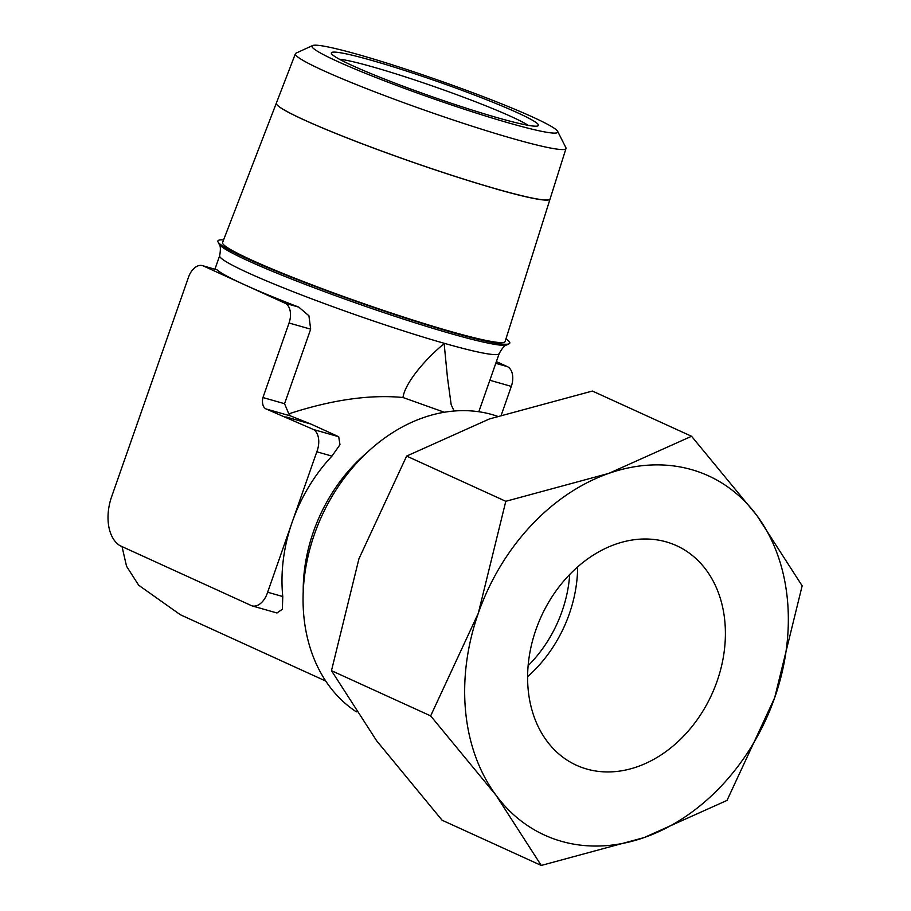 <?xml version="1.0" encoding="UTF-8"?>
<svg xmlns="http://www.w3.org/2000/svg" width="911" height="911" viewBox="0 0 911 911"><rect width="100%" height="100%" fill="white"/><g stroke="black" fill="none" stroke-linecap="round" stroke-linejoin="round"><path stroke-width="1.37" d="M444.34 412.25L402.981 397.503C404.826 383.713 423.809 360.471 444.147 343.606L447.426 377.291L451.173 404.735L454.133 411.032M496.267 188.976A145.02 10.647 -160.7 0 1 350.769 139.406A145.02 10.647 -160.7 0 1 276.34 103.148L222.569 242.554A149.7 10.989 -160.7 0 0 299.4 279.984A149.7 10.989 -160.7 0 0 449.578 331.16A149.7 10.989 -160.7 0 0 505.127 341.5L550.05 199.054A145.02 10.647 -160.7 0 1 496.244 189.021M509.477 123.156A130.216 9.566 -160.7 0 1 374.842 77.082A130.216 9.566 -160.7 0 1 312.598 45.55A130.216 9.566 -160.7 0 1 360.312 55.138A130.216 9.566 -160.7 0 1 486.622 97.967A130.216 9.566 -160.7 0 1 557.669 131.378A130.216 9.566 -160.7 0 1 509.477 123.156M557.669 131.378L565.868 147.639A143.357 10.533 -160.7 0 1 565.993 148.504A143.357 10.533 -160.7 0 1 512.802 138.597A143.357 10.533 -160.7 0 1 368.978 89.585A143.357 10.533 -160.7 0 1 295.403 53.738A143.357 10.533 -160.7 0 1 296.041 53.145L312.598 45.55M295.403 53.738L276.363 103.091A145.008 10.647 19.3 0 0 350.792 139.36A145.008 10.647 19.3 0 0 496.279 188.919A145.008 10.647 19.3 0 0 550.085 198.951L565.993 148.504M505.981 338.79A154.631 11.353 -160.7 0 1 509.101 343.811A154.631 11.353 -160.7 0 1 452.403 332.447A154.631 11.353 -160.7 0 1 302.258 281.522A154.631 11.353 -160.7 0 1 218.014 241.87A154.631 11.353 -160.7 0 1 223.594 239.9M497.349 416.236A164.538 127.836 114.5 0 0 492.145 414.596A164.538 127.836 114.5 0 0 321.663 516.286A164.538 127.836 114.5 0 0 356.349 711.833M267.64 592.23L292.226 522.003A148.083 115.048 114.5 0 0 282.774 596.546L267.64 592.23A18.106 11.319 105.9 0 1 267.322 593.175A18.106 11.319 105.9 0 1 251.983 605.861A18.106 11.319 105.9 0 1 251.937 605.849L120.001 545.678A41.701 26.077 105.9 0 1 111.119 498.192L188.531 277.16A16.455 10.283 105.9 0 1 202.47 265.636A16.455 10.283 105.9 0 1 203.381 265.966L244.216 284.596A148.083 10.875 19.3 0 0 298.785 307.132L308.92 315.764L310.674 329.167L284.562 403.71L288.798 413.856C331.82 399.792 369.889 394.349 402.981 397.503M277.012 613.001L251.983 605.861L276.978 612.989L282.353 609.231L282.774 596.546M202.47 265.636L217.103 269.884A148.083 10.875 19.3 0 0 244.216 284.596L285.052 303.215A16.455 10.283 105.9 0 1 289.049 323.006L262.949 397.549A10.773 6.73 105.9 0 0 266.217 409.005L313.669 429.582A18.106 11.319 105.9 0 1 317.165 450.854A18.106 11.319 105.9 0 1 316.812 451.788L331.946 456.104A148.083 115.048 114.5 0 0 292.226 522.003L316.812 451.788M288.81 413.856L290.666 415.974L310.913 424.048L338.698 436.722L339.974 444.705L331.946 456.104M691.551 436.267L608.776 473.39A197.436 153.401 -65.5 0 1 691.586 469.62A197.436 153.401 -65.5 0 1 756.961 515.649A197.436 153.401 -65.5 0 1 774.68 697.724A197.436 153.401 -65.5 0 1 644.236 837.539A197.436 153.401 -65.5 0 1 561.427 841.308A197.436 153.401 -65.5 0 1 496.051 795.28L541.259 865.45L644.236 837.539L727.012 800.416L774.68 697.724L802.158 585.819L756.961 515.649L691.551 436.267L592.378 391.047L489.401 418.958L406.625 456.081L505.799 501.301L478.321 613.205A197.436 153.401 -65.5 0 1 608.776 473.39L505.799 501.301M541.259 865.45L442.086 820.219L376.676 740.837L331.479 670.667L358.945 558.762L406.625 456.081M717.059 681.291A120.662 93.742 -65.5 0 1 576.447 765.251A120.662 93.742 -65.5 0 1 535.953 629.638A120.662 93.742 -65.5 0 1 676.566 545.689A120.662 93.742 -65.5 0 1 717.059 681.291M577.654 566.904A120.662 93.742 -65.5 0 1 569.307 613.912A120.662 93.742 -65.5 0 1 527.606 676.657M569.717 574.477A115.173 89.483 -65.5 0 1 528.118 665.69M339.439 59.226A104.207 7.652 -160.7 0 1 373.396 67.095A104.207 7.652 -160.7 0 1 528.164 125.319M372.064 60.49A109.684 8.051 -160.7 0 1 485.369 99.265A109.684 8.051 -160.7 0 1 537.945 125.866A109.684 8.051 -160.7 0 1 497.725 117.804A109.684 8.051 -160.7 0 1 391.206 81.683A109.684 8.051 -160.7 0 1 331.456 53.555A109.684 8.051 -160.7 0 1 372.064 60.49M496.051 795.28A197.436 153.401 -65.5 0 1 478.321 613.205L430.652 715.898L496.051 795.28M331.479 670.667L430.652 715.898M262.949 397.549L284.562 403.71M285.872 416.908L310.913 424.048M313.669 429.582L338.698 436.722M501.335 414.915L511.322 386.389A16.455 10.283 -74.1 0 0 507.325 366.609L496.37 361.61M122.028 546.6L126.549 566.266L138.677 585.238L180.435 614.788L325.774 681.075M509.101 343.811L506.903 344.859A152.9 11.228 -160.7 0 1 450.843 333.62A152.9 11.228 -160.7 0 1 248.509 260.956A152.9 11.228 -160.7 0 1 219.073 244.068L219.073 244.068C220.564 245.492 220.758 249.375 219.676 255.695L214.939 269.189M506.903 344.859C504.853 345.053 502.28 347.956 499.194 353.582L499.194 353.582A148.083 10.875 -160.7 0 1 444.249 343.31A148.083 10.875 -160.7 0 1 248.293 272.936A148.083 10.875 -160.7 0 1 219.676 255.695M366.427 453.131A148.083 115.048 114.5 0 0 313.452 531.694A148.083 115.048 114.5 0 0 303.215 591.763M266.217 409.005L290.666 415.974M289.049 323.006L310.674 329.167M285.052 303.215L298.785 307.132M203.381 265.966L217.103 269.884M489.845 380.263L511.322 386.389M495.778 363.318L507.325 366.609M219.073 244.068L218.014 241.87M499.194 353.582L478.822 411.738"/></g></svg>
